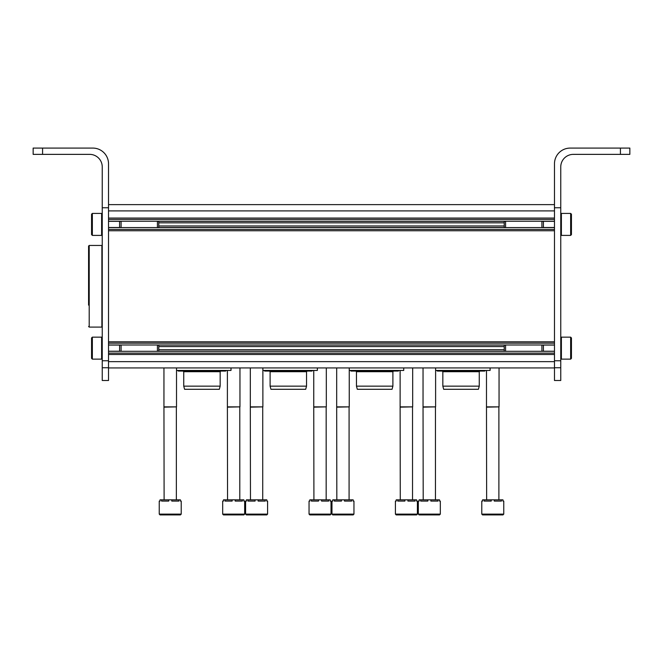 <?xml version="1.0" encoding="UTF-8"?>
<svg xmlns="http://www.w3.org/2000/svg" width="663" height="663" viewBox="0 0 663 663"><rect width="100%" height="100%" fill="white"/><g stroke="black" fill="none" stroke-linecap="round" stroke-linejoin="round"><path stroke-width="0.99" d="M108.525 204.627L554.475 204.627M108.525 367.932L554.475 367.932M435.608 370.443L490.098 370.443L490.098 367.932M485.598 370.443L484.603 371.073L437.489 371.073L436.503 370.443M442.834 386.148L479.258 386.148L478.421 389.289L443.671 389.289L442.834 386.148L442.834 371.703L479.258 371.703L479.888 371.073M442.834 371.703L442.204 371.073M349.244 370.443L403.734 370.443L403.734 367.932M399.225 370.443L398.239 371.073L351.125 371.073L350.139 370.443M356.47 386.148L392.894 386.148L392.057 389.289L357.307 389.289L356.47 386.148L356.47 371.703L392.894 371.703L393.524 371.073M356.47 371.703L355.84 371.073M262.88 370.443L317.37 370.443L317.37 367.932M312.861 370.443L311.875 371.073L264.761 371.073L263.775 370.443M270.106 386.148L306.53 386.148L305.693 389.289L270.943 389.289L270.106 386.148L270.106 371.703L306.53 371.703L307.16 371.073M270.106 371.703L269.476 371.073M176.515 370.443L231.006 370.443L231.006 367.932M226.497 370.443L225.511 371.073L178.397 371.073L177.402 370.443M183.742 386.148L220.166 386.148L219.329 389.289L184.579 389.289L183.742 386.148L183.742 371.703L220.166 371.703L220.796 371.073M183.742 371.703L183.112 371.073M481.777 514.123L481.777 501.087L482.573 501.087L482.573 499.836L484.106 499.836L484.106 501.087L491.225 501.087L491.225 499.836L494.3 499.836L494.3 501.087L501.427 501.087L501.427 499.836L502.96 499.836L502.96 501.087L503.756 501.087L503.756 514.123L502.977 514.911L482.556 514.911L481.777 514.123L503.756 514.123M486.874 514.911L495.709 514.911M484.106 499.836L491.225 499.836M494.3 499.836L501.427 499.836M486.642 499.836L486.485 406.875L499.048 406.875L499.048 367.932M486.642 407.148L499.048 406.875M417.392 514.123L395.413 514.123L395.413 501.087L396.209 501.087L396.209 499.836L397.742 499.836L397.742 501.087L404.861 501.087L404.861 499.836L407.936 499.836L407.936 501.087L415.055 501.087L415.055 499.836L416.596 499.836L416.596 501.087L417.392 501.087L417.392 514.123L416.604 514.911L396.192 514.911L412.287 514.911M397.742 499.836L404.861 499.836M407.936 499.836L415.055 499.836M400.278 499.836L400.12 406.875L412.684 406.875L412.684 367.932M400.278 407.148L412.684 406.875M331.028 514.123L309.049 514.123L309.049 501.087L309.845 501.087L309.845 499.836L311.378 499.836L311.378 501.087L318.497 501.087L318.497 499.836L321.572 499.836L321.572 501.087L328.691 501.087L328.691 499.836L330.232 499.836L330.232 501.087L331.028 501.087L331.028 514.123L330.24 514.911L325.923 514.911M314.146 514.911L322.98 514.911M309.049 514.123L309.828 514.911L330.24 514.911M311.378 499.836L318.497 499.836M321.572 499.836L328.691 499.836M313.914 499.836L313.756 406.875L326.32 406.875L326.32 367.932M313.914 407.148L326.32 406.875M244.664 514.123L222.677 514.123L222.677 501.087L223.481 501.087L223.481 499.836L225.014 499.836L225.014 501.087L232.133 501.087L232.133 499.836L235.208 499.836L235.208 501.087L242.326 501.087L242.326 499.836L243.868 499.836L243.868 501.087L244.664 501.087L244.664 514.123L243.876 514.911L239.558 514.911M227.782 514.911L236.616 514.911M222.677 514.123L223.464 514.911L243.876 514.911M225.014 499.836L232.133 499.836M235.208 499.836L242.326 499.836M227.55 499.836L227.392 406.875L239.956 406.875L239.956 367.932M227.55 407.148L239.956 406.875M440.323 514.123L418.336 514.123L418.336 501.087L419.132 501.087L419.132 499.836L420.673 499.836L420.673 501.087L427.792 501.087L427.792 499.836L430.867 499.836L430.867 501.087L437.986 501.087L437.986 499.836L439.519 499.836L439.519 501.087L440.323 501.087L440.323 514.123L439.536 514.911L419.124 514.911L435.218 514.911M420.673 499.836L427.792 499.836M430.867 499.836L437.986 499.836M423.201 499.836L423.044 406.875L435.608 406.875L435.608 367.932M423.201 407.148L435.608 406.875M353.951 514.123L331.972 514.123L331.972 501.087L332.768 501.087L332.768 499.836L334.309 499.836L334.309 501.087L341.428 501.087L341.428 499.836L344.503 499.836L344.503 501.087L351.622 501.087L351.622 499.836L353.155 499.836L353.155 501.087L353.951 501.087L353.951 514.123L353.172 514.911L348.854 514.911M337.077 514.911L345.904 514.911M331.972 514.123L332.76 514.911L353.172 514.911M334.309 499.836L341.428 499.836M344.503 499.836L351.622 499.836M336.837 499.836L336.68 406.875L349.244 406.875L349.244 367.932M336.837 407.148L349.244 406.875M267.587 514.123L245.608 514.123L245.608 501.087L246.404 501.087L246.404 499.836L247.945 499.836L247.945 501.087L255.064 501.087L255.064 499.836L258.139 499.836L258.139 501.087L265.258 501.087L265.258 499.836L266.791 499.836L266.791 501.087L267.587 501.087L267.587 514.123L266.808 514.911L262.49 514.911M250.713 514.911L259.54 514.911M245.608 514.123L246.396 514.911L266.808 514.911M247.945 499.836L255.064 499.836M258.139 499.836L265.258 499.836M250.473 499.836L250.316 406.875L262.88 406.875L262.88 367.932M250.473 407.148L262.88 406.875M181.223 514.123L159.244 514.123L159.244 501.087L160.04 501.087L160.04 499.836L161.573 499.836L161.573 501.087L168.7 501.087L168.7 499.836L171.775 499.836L171.775 501.087L178.894 501.087L178.894 499.836L180.427 499.836L180.427 501.087L181.223 501.087L181.223 514.123L180.444 514.911L176.126 514.911M164.349 514.911L173.176 514.911M159.244 514.123L160.023 514.911L180.444 514.911M161.573 499.836L168.7 499.836M171.775 499.836L178.894 499.836M164.109 499.836L163.952 406.875L176.515 406.875L176.515 367.932M164.109 407.148L176.515 406.875M88.577 267.429L88.577 295.698M88.577 326.478L89.207 327.099L89.207 245.451L88.577 246.081L88.577 305.121M89.207 245.451L101.878 245.451L101.878 327.099L89.207 327.099M570.18 148.089L629.85 148.089L629.85 154.371L573.321 154.371A12.564 12.564 0 0 0 560.757 166.935L560.757 207.759L554.475 207.759L554.475 163.794A15.705 15.705 0 0 1 570.18 148.089M560.757 207.759L560.757 380.496L554.475 380.496L554.475 207.759M92.82 148.089L33.15 148.089L33.15 154.371L89.679 154.371A12.564 12.564 0 0 1 102.243 166.935L102.243 207.759L108.525 207.759L108.525 163.794A15.705 15.705 0 0 0 92.82 148.089M108.525 207.759L108.525 380.496L102.243 380.496L102.243 367.75L108.525 367.75M102.243 207.759L102.243 367.75M571.44 354.034L571.44 337.939L571.44 358.351L570.652 359.139L561.387 359.139L560.757 358.509L561.387 359.139L561.387 337.152L560.757 337.782M543.411 351.224L543.411 345.067M541.911 351.307L541.911 344.984M505.579 351.307L505.579 344.984M504.228 351.224L504.228 345.067M571.44 337.939L570.652 337.152L570.652 359.139L561.387 359.139M571.44 230.293L571.44 214.199L571.44 234.611L570.652 235.398L561.387 235.398L560.757 234.768M543.411 227.492L543.411 221.326M541.911 227.575L541.911 221.243M505.579 227.575L505.579 221.243M504.228 227.492L504.228 221.326M91.56 342.257L91.56 358.351L91.56 337.939L92.348 337.152L101.613 337.152L102.243 337.782M119.589 345.067L119.589 351.224M121.089 344.984L121.089 351.307M157.421 344.984L157.421 351.307M158.772 345.067L158.772 351.224M91.56 337.939L92.348 337.152L92.348 359.139L91.56 358.351L92.348 359.139L101.613 359.139L102.243 358.509M91.56 218.517L91.56 234.611L91.56 214.199L92.348 213.42L101.613 213.42L102.243 214.041M119.589 221.326L119.589 227.492M121.089 221.243L121.089 227.575M157.421 221.243L157.421 227.575M158.772 221.326L158.772 227.492M108.525 210.9L554.475 210.9M108.525 218.061L554.475 218.061M108.525 219.42L554.475 219.42M108.525 221.243L554.475 221.243M158.772 222.834L504.228 222.834M158.772 225.975L504.228 225.975M108.525 227.575L554.475 227.575M108.525 229.398L554.475 229.398M108.525 230.757L554.475 230.757M108.525 341.801L554.475 341.801M108.525 343.161L554.475 343.161M108.525 344.984L554.475 344.984M158.772 346.575L504.228 346.575M158.772 349.716L504.228 349.716M108.525 351.307L554.475 351.307M108.525 353.13L554.475 353.13M108.525 354.49L554.475 354.49M108.525 361.65L554.475 361.65M620.427 154.371L620.427 148.089M560.757 360.763L554.475 360.763M560.757 367.75L554.475 367.75M42.573 154.371L42.573 148.089M102.243 360.763L108.525 360.763M570.652 235.398L570.652 213.42L571.44 214.199M561.387 235.398L561.387 213.42L560.757 214.041M101.613 337.152L101.613 359.139L92.348 359.139M92.348 213.42L92.348 235.398L91.56 234.611L92.348 235.398L101.613 235.398L102.243 234.768M101.613 213.42L101.613 235.398M108.525 221.326L121.089 221.326M157.421 221.326L505.579 221.326M541.911 221.326L554.475 221.326M108.525 227.492L121.089 227.492M157.421 227.492L505.579 227.492M541.911 227.492L554.475 227.492M108.525 345.067L121.089 345.067M157.421 345.067L505.579 345.067M541.911 345.067L554.475 345.067M108.525 351.224L121.089 351.224M157.421 351.224L505.579 351.224M541.911 351.224L554.475 351.224M479.258 386.148L479.258 371.703M392.894 386.148L392.894 371.703M306.53 386.148L306.53 371.703M220.166 386.148L220.166 371.703M486.485 406.875L486.485 370.443M498.891 499.836L498.891 407.148M395.413 514.123L396.192 514.911M400.12 406.875L400.12 370.443M412.527 499.836L412.527 407.148M313.756 406.875L313.756 370.443M326.163 499.836L326.163 407.148M227.392 406.875L227.392 370.443M239.799 499.836L239.799 407.148M418.336 514.123L419.124 514.911M423.044 406.875L423.044 367.932M435.45 499.836L435.45 407.148M336.68 406.875L336.68 367.932M349.086 499.836L349.086 407.148M250.316 406.875L250.316 367.932M262.722 499.836L262.722 407.148M163.952 406.875L163.952 367.932M176.358 499.836L176.358 407.148M570.652 337.152L561.387 337.152M570.652 213.42L561.387 213.42"/></g></svg>

